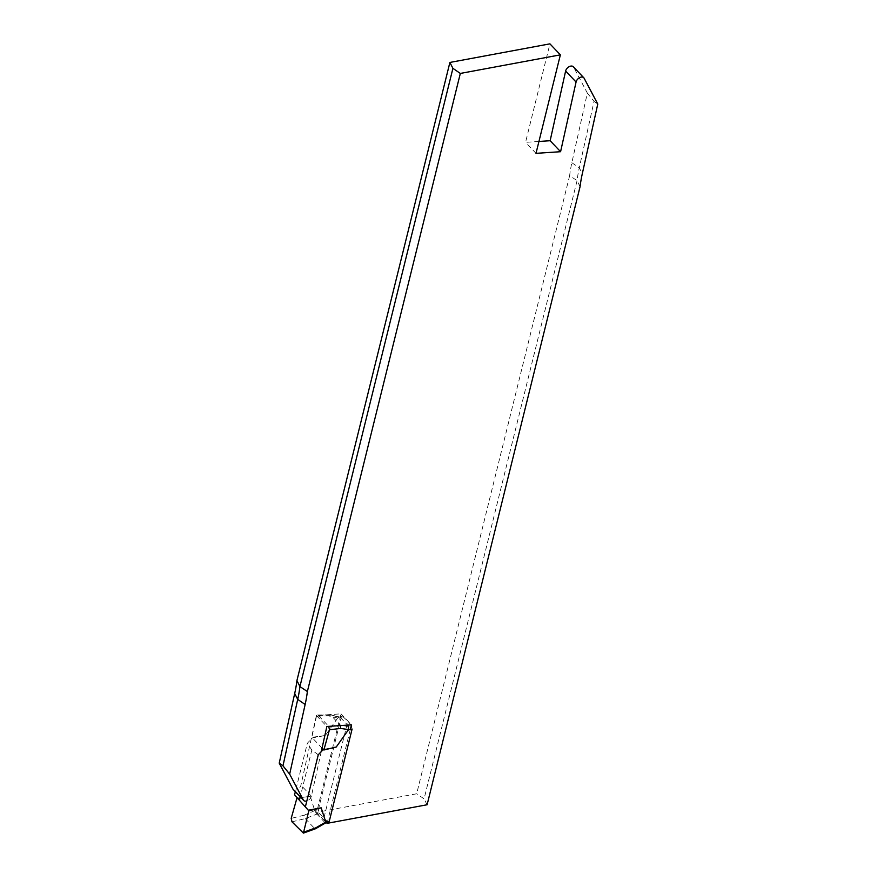 <?xml version="1.0" encoding="UTF-8"?>
<svg xmlns="http://www.w3.org/2000/svg" width="877" height="877" viewBox="0 0 877 877"><rect width="100%" height="100%" fill="white"/><g stroke="black" fill="none" stroke-linecap="round" stroke-linejoin="round"><path stroke-width="0.66" stroke-dasharray="4.38 3.29" d="M291.975 821.815L305.273 818.603L319.316 813.165L318.329 809.8L314.7 810.48L310.261 796.316L296.919 798.125M314.7 810.48L316.498 813.692M318.329 809.8L341.153 717.572L337.524 718.252L339.246 717.024L343.137 716.893L342.074 716.498L341.153 717.572M310.261 796.316L297.336 798.717M337.524 718.252L325.301 735.507L312.387 737.908L307.334 743.257L295.341 791.69M336.242 747.018L323.317 749.418M305.273 818.603L314.525 828.337L302.346 832.733M319.316 813.165L327.636 821.935L325.762 822.1M316.52 813.703L324.808 822.44L314.525 828.337M327.264 822.593L328.513 822.352L327.636 821.935M324.052 817.441L347.873 721.168L351.469 725.652L348.651 726.178M352.094 729.083L351.469 725.652M343.137 716.893L347.873 721.168M318.263 754.768L311.828 750.032L300.241 796.853M311.828 750.032L307.334 743.257M314.832 810.6L304.133 815.226L305.262 818.581M314.547 828.359L315.556 828.732M325.301 735.507L311.839 737.327L316.498 716.136L317.485 714.985L318.318 715.402L328.722 726.353M337.722 718.077L328.7 715.939L330.037 714.777L330.848 715.172L340.123 724.939L328.678 726.32M322.056 748.092L311.839 737.327M318.318 715.402L330.87 715.193L340.331 717.408M340.342 717.43L347.643 725.104M343.247 725.4L340.123 724.939M340.144 724.961L340.583 725.575M327.077 823.35L350.318 729.412M321.289 751.567L311.379 796.173A4.955 3.19 -43.5 0 1 306.84 800.953M293.225 789.464A4.955 3.19 136.5 0 0 297.522 789.464A4.955 3.19 136.5 0 0 300.932 785.178L316.411 715.489L341 713.856L316.63 812.354L326.485 822.736M538.938 141.46L525.553 142.348L549.923 43.85M580.07 186.669L577.077 180.64L569.633 175.685A157.542 101.48 136.5 0 1 571.859 162.727L587.338 93.072L573.668 67.211A4.955 3.19 136.5 0 0 573.328 66.751M569.633 175.685L416.674 793.773L316.63 812.354M587.338 93.072L594.036 101.359L579.28 167.814A154.889 99.77 136.5 0 0 577.077 180.64L424.084 798.859L416.674 793.773M594.036 101.359L597.774 104.056M427.11 804.757L424.084 798.859M341 713.856L351.447 724.851M316.411 715.489L326.858 726.485M536 153.343L525.553 142.348M304.133 815.226L291.197 818.362M328.7 715.939L316.498 716.136M571.859 162.727L579.28 167.814L582.306 173.712M311.379 796.173L300.932 785.178M584.115 78.206L573.668 67.211M339.246 717.024L342.107 716.498M330.267 714.799L339.695 717.035M317.485 714.985L330.037 714.777"/><path stroke-width="1.32" d="M296.919 798.125L291.197 818.362L291.975 821.815L303.409 833.106L308.825 810.797L294.573 794.825L308.276 810.227L321.19 807.827L308.825 810.797M303.409 833.106L315.556 828.732L316.005 827.735L325.762 822.1L324.83 822.451L325.762 822.1L321.19 807.827M295.341 791.69L294.573 794.825M325.63 821.99L329.27 821.311L352.094 729.083L348.454 729.763L336.242 747.018L323.865 749.999L323.317 749.418L318.263 754.768L305.503 806.336M297.336 798.717L296.788 798.136M329.27 821.311L328.48 822.363M300.241 796.853L299.506 799.835M328.722 726.353L329.456 729.774L323.865 749.999M347.643 725.104L348.64 726.156L348.454 729.763M322.056 748.092L323.317 749.418M348.651 726.178L343.247 725.4M340.583 725.575L340.583 728.436L348.651 729.576M350.318 729.412L351.447 724.851L326.858 726.485L321.289 751.567M326.485 822.736L327.077 823.35L427.11 804.757L580.07 186.669A157.542 101.48 136.5 0 1 582.306 173.712L597.774 104.056L584.115 78.206A4.955 3.19 -43.5 0 0 583.775 77.746L573.328 66.751A4.955 3.19 136.5 0 0 569.041 66.74A4.955 3.19 136.5 0 0 565.621 71.026L550.142 140.726L538.938 141.46M560.37 54.845L549.923 43.85L449.89 62.442L452.916 68.34L460.326 73.438L560.37 54.845L536 153.343L560.589 151.71L576.068 82.021A4.955 3.19 -43.5 0 1 579.478 77.735A4.955 3.19 -43.5 0 1 583.775 77.746M460.326 73.438L307.367 691.525L299.923 686.559L296.93 680.53A157.542 101.48 136.5 0 1 294.694 693.488L297.72 699.386A154.889 99.77 136.5 0 0 299.923 686.559L452.916 68.34M306.84 800.953A4.955 3.19 -43.5 0 1 303.672 800.449A4.955 3.19 -43.5 0 1 303.332 799.988L289.662 774.139L305.141 704.483A157.542 101.48 136.5 0 0 307.367 691.525M294.694 693.488L279.226 763.143L292.885 788.993A4.955 3.19 136.5 0 0 293.225 789.464L303.672 800.449M449.89 62.442L296.93 680.53M279.226 763.143L282.964 765.84L297.72 699.386L305.141 704.483M282.964 765.84L289.662 774.139M560.589 151.71L550.142 140.726M304.166 831.999L316.005 827.735M329.456 729.774L340.583 728.436M303.332 799.988L292.885 788.993M576.068 82.021L565.621 71.026M327.264 822.593L325.707 822.878M325.762 822.845L315.632 828.688"/></g></svg>
